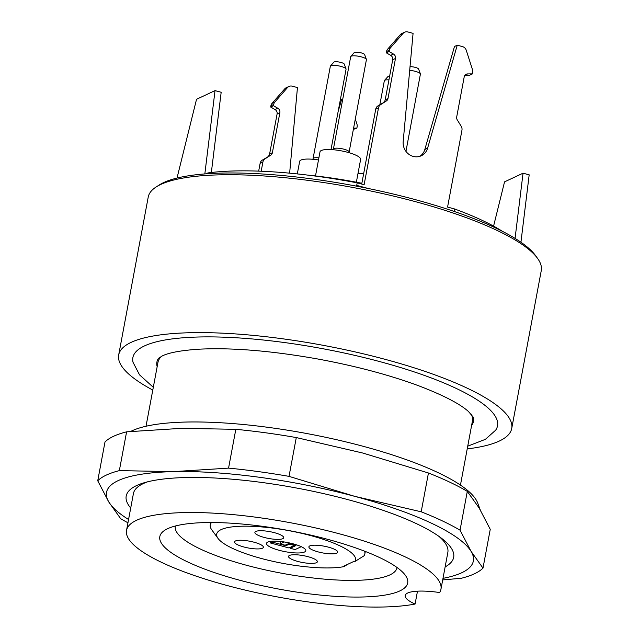 <?xml version="1.0" encoding="UTF-8"?>
<svg xmlns="http://www.w3.org/2000/svg" width="639" height="639" viewBox="0 0 639 639"><rect width="100%" height="100%" fill="white"/><g stroke="black" fill="none" stroke-linecap="round" stroke-linejoin="round"><path stroke-width="0.96" d="M460.447 485.089L472.413 421.141A159.942 37.653 -169.4 0 0 471.159 414.128M161.691 356.219A159.942 37.653 -169.4 0 0 157.985 362.297L146.019 426.245M467.221 448.905A199.927 47.07 -169.4 0 0 511.719 428.497A199.927 47.07 -169.4 0 0 323.861 345.451A199.927 47.07 -169.4 0 0 118.686 354.941A199.927 47.07 -169.4 0 0 152.793 390.062M467.732 446.166L485.4 439.328L495.648 430.191A185.486 43.668 -169.4 0 0 361.267 356.897A185.486 43.668 -169.4 0 0 144.43 345.939A185.486 43.668 -169.4 0 0 133.048 362.329L139.502 374.805L153.304 387.322M511.719 428.497L541.265 270.609A199.927 47.07 -169.4 0 0 537.511 258.308A199.927 47.07 -169.4 0 0 353.407 187.57A199.927 47.07 -169.4 0 0 156.18 186.947A199.927 47.07 -169.4 0 0 148.232 197.06L118.686 354.941M156.18 186.947L159.175 185.022A197.259 46.439 10.6 0 1 353.766 185.637A197.259 46.439 10.6 0 1 535.418 255.432L537.511 258.308M502.334 231.294A178.6 42.046 -169.4 0 0 454.505 208.937L447.572 207.076L461.949 130.244A5.328 4.928 -115.1 0 0 461.19 126.25L457.284 119.924A4.002 3.69 -115.1 0 1 456.709 116.937L464.202 76.888A4.002 3.69 -115.1 0 1 467.62 73.924L465.024 75.146M454.041 211.397L454.505 208.937M356.37 186.125L356.722 185.39L368.176 188.465M467.62 73.924L472.501 73.876L472.74 72.606A5.328 4.928 -115.1 0 0 472.556 69.883L466.262 50.289A5.328 4.928 -115.1 0 0 462.484 46.599L457.244 45.193L427.603 148.192A13.331 12.309 -115.1 0 1 421.277 155.756A13.331 12.309 -115.1 0 1 408.585 154.079A13.331 12.309 -115.1 0 1 403.177 141.642L413.074 33.356L407.834 31.95A5.328 4.928 64.9 0 0 404.615 32.214A5.328 4.928 64.9 0 0 403.105 33.356L390.429 47.869A5.328 4.928 64.9 0 0 389.295 50.233L389.055 51.511L393.448 54.043A4.002 3.69 -115.1 0 1 395.485 58.461L387.993 98.51A4.002 3.69 -115.1 0 1 386.403 100.922L380.62 104.652A5.328 4.928 64.9 0 0 378.504 107.871L364.126 184.703L357.193 182.85L356.722 185.39M357.193 182.85A178.6 42.046 -169.4 0 0 207.915 172.937L206.006 173.84M207.771 173.712L207.915 172.937M289.635 173.161L297.454 87.567L292.223 86.169A5.328 4.928 64.9 0 0 289.004 86.433A5.328 4.928 64.9 0 0 287.494 87.575L274.81 102.08A5.328 4.928 64.9 0 0 273.676 104.453L273.436 105.723L277.829 108.255A4.002 3.69 -115.1 0 1 279.874 112.68L272.374 152.729A4.002 3.69 -115.1 0 1 270.792 155.141L265.001 158.871A5.328 4.928 64.9 0 0 262.893 162.082L261.183 171.228M270.792 155.141L262.23 160.173A5.328 4.928 64.9 0 0 260.121 163.384L258.667 171.132M289.004 86.433L286.224 87.735A5.328 4.928 64.9 0 0 284.714 88.877L272.038 103.382A5.328 4.928 64.9 0 0 270.904 105.754L270.664 107.025L273.436 105.723M270.664 107.025L275.058 109.557L277.829 108.255M279.874 112.68L277.094 113.982L269.602 154.031L272.374 152.729M268.021 156.443A4.002 3.69 64.9 0 0 269.602 154.031M277.094 113.982A4.002 3.69 64.9 0 0 275.058 109.557M355.308 119.006L356.945 124.102A5.328 4.928 -115.1 0 1 357.121 126.826L356.882 128.096L353.359 129.405M356.882 128.096L353.599 128.127M338.135 111.577L341.633 99.412L342.648 99.684M340.291 100.043L341.633 99.412M386.403 100.922L377.841 105.954A5.328 4.928 64.9 0 0 375.732 109.173L361.826 183.457A2.668 0.807 105 0 1 361.698 184.056M427.603 148.192L424.831 149.486A13.331 12.309 -115.1 0 1 419.847 156.307M404.615 32.214L401.843 33.516A5.328 4.928 64.9 0 0 400.333 34.658L387.649 49.163A5.328 4.928 64.9 0 0 386.515 51.535L386.276 52.813L390.669 55.337L393.448 54.043M389.055 51.511L386.276 52.813M395.485 58.461L392.713 59.762L385.213 99.812L387.993 98.51M383.632 102.224A4.002 3.69 64.9 0 0 385.213 99.812M392.713 59.762A4.002 3.69 64.9 0 0 390.669 55.337M424.831 149.486L454.473 46.495L457.244 45.193M472.501 73.876L469.721 75.178L464.952 75.226M515.066 238.403L523.045 173.193L504.546 181.867L493.58 226.126M520.937 242.237L529.18 174.838L523.045 173.193M204.839 173.928L215.031 90.618L196.532 99.293L177.011 178.065M211.349 172.506L221.174 92.264L215.031 90.618M308.054 175.142A136.618 32.166 10.6 0 1 361.866 183.281M473.355 417.243L473.363 417.259A161.052 37.917 10.6 0 1 471.598 425.518M157.17 366.674A161.052 37.917 10.6 0 1 158.512 358.335L162.282 355.931C168.768 352.696 180.797 350.46 198.378 349.221C231.278 347.488 270.808 350.699 316.96 358.846C355.084 365.843 388.935 374.797 418.521 385.724C443.059 395.102 459.697 403.68 468.435 411.476L473.363 417.259M284.307 541.976L280.217 543.893L285.13 545.211L288.548 543.605L295.913 545.578L290.178 548.27L295.082 549.58L301.273 546.68M288.948 547.942L270.545 543.006L272.39 542.136L285.889 545.754L289.315 544.148L294.22 545.466L288.948 547.942M290.178 548.27L290.362 547.28M280.217 543.893L280.665 541.505M285.889 545.754L286.08 544.763M272.39 542.136L272.565 541.201M270.545 543.006L270.848 541.353M279.195 550.315A19.993 4.705 10.6 0 1 266.479 543.382A19.993 4.705 10.6 0 1 286.999 542.439A19.993 4.705 10.6 0 1 305.785 550.738A19.993 4.705 10.6 0 1 279.195 550.315M254.042 542.207A14.665 3.451 -169.4 0 0 234.545 541.896A14.665 3.451 -169.4 0 0 248.323 547.99A14.665 3.451 -169.4 0 0 263.372 547.296A14.665 3.451 -169.4 0 0 254.042 542.207M308.038 556.689A14.665 3.451 -169.4 0 0 288.54 556.377A14.665 3.451 -169.4 0 0 302.319 562.464A14.665 3.451 -169.4 0 0 317.367 561.769A14.665 3.451 -169.4 0 0 308.038 556.689M274.395 532.67A14.665 3.451 -169.4 0 0 254.897 532.359A14.665 3.451 -169.4 0 0 268.676 538.445A14.665 3.451 -169.4 0 0 283.716 537.75A14.665 3.451 -169.4 0 0 274.395 532.67M328.39 547.144A14.665 3.451 -169.4 0 0 308.893 546.832A14.665 3.451 -169.4 0 0 322.663 552.919A14.665 3.451 -169.4 0 0 337.712 552.224A14.665 3.451 -169.4 0 0 328.39 547.144M364.557 551.161A78.637 18.515 10.6 0 1 364.853 553.885A78.637 18.515 10.6 0 1 363.998 555.826L355.028 561.441L354.262 561.242L343.167 566.442L343.926 566.649L347.536 564.389M355.028 561.441A70.641 16.63 -169.4 0 0 283.748 529.747A70.641 16.63 -169.4 0 0 218.019 538.413A70.641 16.63 -169.4 0 0 272.725 561.282A70.641 16.63 -169.4 0 0 343.926 566.649M218.019 538.413L211.741 529.795A78.637 18.515 10.6 0 1 210.263 524.954A78.637 18.515 10.6 0 1 211.525 522.526M175.374 525.993A112.744 26.542 -169.4 0 0 175.31 526.32A112.744 26.542 -169.4 0 0 247.013 565.403A112.744 26.542 -169.4 0 0 396.955 567.799A112.744 26.542 -169.4 0 0 397.003 567.472M327.488 539.284A126.075 29.682 10.6 0 1 405.302 575.228A126.075 29.682 10.6 0 1 278.284 588.974A126.075 29.682 10.6 0 1 164.838 530.226A126.075 29.682 10.6 0 1 327.488 539.284M440.958 589.214A159.942 37.653 10.6 0 0 290.673 522.782A159.942 37.653 10.6 0 0 126.53 530.37A159.942 37.653 10.6 0 0 235.176 587.632A159.942 37.653 10.6 0 0 415.078 604.055A39.985 9.417 10.6 0 1 405.198 595.532A39.985 9.417 10.6 0 1 439.632 592.537A159.942 37.653 10.6 0 0 440.958 589.214L447.843 552.447A159.942 37.653 10.6 0 0 445.902 544.204A159.942 37.653 10.6 0 0 438.745 536.233M415.078 604.055L417.491 591.171M126.53 530.37L133.415 493.604A159.942 37.653 10.6 0 1 147.753 481.774M130.715 508.045A166.587 39.219 10.6 0 1 144.342 482.701A166.587 39.219 10.6 0 1 297.159 488.14A166.587 39.219 10.6 0 1 441.597 538.334A166.587 39.219 10.6 0 1 451.661 548.749A166.587 39.219 10.6 0 1 445.135 566.889M482.988 568.119L490.249 529.324L479.202 508.101L467.301 491.375A199.927 47.07 -169.4 0 0 428.449 472.996L362.784 453.035L296.288 437.563L289.02 476.367L354.685 496.327L421.189 511.799A199.927 47.07 10.6 0 1 460.04 530.178L471.095 551.393L482.988 568.119A199.927 47.07 10.6 0 1 461.382 578.255L442.699 579.916M296.288 437.563A199.927 47.07 -169.4 0 0 235.823 429.32L228.562 468.123A199.927 47.07 10.6 0 1 289.02 476.367M235.823 429.32L181.636 428.33L126.602 431.836L119.341 470.631L173.528 471.622L228.562 468.123M126.602 431.836A199.927 47.07 -169.4 0 0 104.996 441.964L97.735 480.768A199.927 47.07 10.6 0 1 119.341 470.631M127.952 522.782A199.927 47.07 10.6 0 1 120.683 518.708L108.79 501.982L97.735 480.768M467.301 491.375L460.04 530.178M428.449 472.996L421.189 511.799M130.723 431.429A181.979 42.845 10.6 0 1 321.321 436.389A181.979 42.845 10.6 0 1 477.692 503.013L480.224 509.818M442.995 578.351A186.604 43.931 -169.4 0 0 471.095 551.393A186.604 43.931 -169.4 0 0 354.685 496.327A186.604 43.931 -169.4 0 0 173.528 471.622A186.604 43.931 -169.4 0 0 108.79 501.982A186.604 43.931 -169.4 0 0 128.567 519.507M330.475 65.993L333.877 62.151A5.328 1.254 10.6 0 1 339.261 62.063A5.328 1.254 10.6 0 1 344.253 64.092L346.034 68.9A7.995 1.885 -169.4 0 0 338.55 65.857A7.995 1.885 -169.4 0 0 330.475 65.993A7.995 1.885 -169.4 0 0 330.347 66.232L313.062 158.592A7.995 1.885 10.6 0 1 318.877 157.857M350.819 56.448L354.222 52.606A5.328 1.254 10.6 0 1 354.469 52.438A5.328 1.254 10.6 0 1 360.069 52.606A5.328 1.254 10.6 0 1 364.597 54.555L366.387 59.363A7.995 1.885 -169.4 0 0 359.589 56.448A7.995 1.885 -169.4 0 0 351.194 56.192A7.995 1.885 -169.4 0 0 350.819 56.448A7.995 1.885 -169.4 0 0 350.691 56.695L333.406 149.055A7.995 1.885 10.6 0 1 333.909 148.552A7.995 1.885 10.6 0 1 342.847 148.927A7.995 1.885 10.6 0 1 349.134 151.994L366.419 59.635A7.995 1.885 -169.4 0 0 366.387 59.363M388.951 79.867A7.995 1.885 -169.4 0 0 384.462 80.466L387.873 76.624A5.328 1.254 10.6 0 1 389.638 76.201M410.03 66.656A5.328 1.254 10.6 0 1 415.174 67.351A5.328 1.254 10.6 0 1 418.593 69.028L420.382 73.836A7.995 1.885 -169.4 0 0 415.254 71.32A7.995 1.885 -169.4 0 0 409.687 70.354M331.018 149.582L346.066 69.18A7.995 1.885 -169.4 0 0 346.034 68.9M384.462 80.466A7.995 1.885 -169.4 0 0 384.343 80.706L379.862 104.66M405.949 151.379L420.406 74.108A7.995 1.885 -169.4 0 0 420.382 73.836M318.486 159.966A20.656 4.864 -169.4 0 0 299.659 161.355L297.311 173.92M356.362 182.203L360.628 159.415A20.656 4.864 -169.4 0 0 341.21 150.836A20.656 4.864 -169.4 0 0 320.011 151.818L315.498 175.941M363.679 173.552A20.656 4.864 -169.4 0 0 357.936 173.76M260.121 163.384L262.893 162.082M284.714 88.877L287.494 87.575M272.038 103.382L274.81 102.08M270.904 105.754L273.676 104.453M262.23 160.173L265.001 158.871M378.504 107.871L375.732 109.173M403.105 33.356L400.333 34.658M390.429 47.869L387.649 49.163M389.295 50.233L386.515 51.535M380.62 104.652L377.841 105.954M210.718 522.526L210.263 524.954M365.308 551.457L364.853 553.885M313.062 158.592L312.878 159.271M349.054 152.697L349.134 151.994M333.406 149.055L333.231 149.734"/></g></svg>
